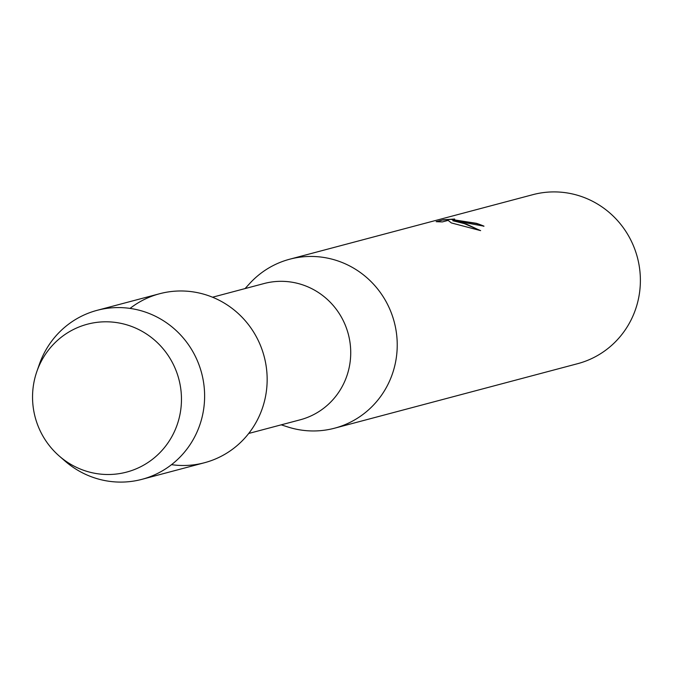 <?xml version="1.0" encoding="UTF-8"?>
<svg xmlns="http://www.w3.org/2000/svg" width="674" height="674" viewBox="0 0 674 674"><rect width="100%" height="100%" fill="white"/><g stroke="black" fill="none" stroke-linecap="round" stroke-linejoin="round"><path stroke-width="1.01" d="M120.09 323.183A76.499 74.317 -104.9 0 0 33.7 383.666A76.499 74.317 -104.9 0 0 93.922 473.123A76.499 74.317 -104.9 0 0 180.312 412.64A76.499 74.317 -104.9 0 0 120.09 323.183A76.499 74.317 -104.9 0 0 36.851 371.526A76.499 74.317 -104.9 0 0 59.295 456.071A76.499 74.317 -104.9 0 0 93.922 473.123A76.499 74.317 -104.9 0 0 180.312 412.64A76.499 74.317 -104.9 0 0 120.09 323.183M171.525 464.664A87.426 84.941 -104.9 0 0 266.196 392.538A87.426 84.941 -104.9 0 0 197.002 292.558A87.426 84.941 -104.9 0 0 130.048 308.406M248.698 433.466L300.2 419.801A70.484 68.478 -104.9 0 0 350.657 349.511A70.484 68.478 -104.9 0 0 294.167 282.6A70.484 68.478 -104.9 0 0 264.031 283.543L212.537 297.217M281.218 424.839L287.655 426.912A87.426 84.941 -104.9 0 0 297.183 429.38A87.426 84.941 -104.9 0 0 334.565 428.201A87.426 84.941 -104.9 0 0 397.146 341.027A87.426 84.941 -104.9 0 0 327.084 258.032A87.426 84.941 -104.9 0 0 289.702 259.212A87.426 84.941 -104.9 0 0 249.616 283.594L245.058 288.582M462.263 222.15L452.844 220.743L461.412 222.378L480.629 230.626L451.378 222.934L448.117 220.381L442.355 221.914L436.154 221.679L443.256 219.791L454.68 219.016L451.757 219.488L476.324 223.296A87.426 84.941 75.1 0 1 484.016 226.178L462.263 222.15M334.565 428.201L577.711 363.665A87.426 84.941 -104.9 0 0 640.3 276.483A87.426 84.941 -104.9 0 0 570.238 193.489A87.426 84.941 -104.9 0 0 532.856 194.668L289.702 259.212M483.637 226.253A87.207 84.722 -104.9 0 0 476.291 223.515L451.85 219.598M443.256 219.791L436.904 221.695M452.288 219.277L443.222 220.019M479.795 230.365L466.652 224.189L452.844 220.743M59.295 456.071L64.982 461.024A87.426 84.941 -104.9 0 0 104.563 480.511A87.426 84.941 -104.9 0 0 141.944 479.332A87.426 84.941 -104.9 0 0 204.534 392.15A87.426 84.941 -104.9 0 0 134.463 309.155A87.426 84.941 -104.9 0 0 97.09 310.335A87.426 84.941 -104.9 0 0 39.336 364.398L36.851 371.526M141.944 479.332L204.483 462.735A87.426 84.941 -104.9 0 0 267.072 375.553A87.426 84.941 -104.9 0 0 197.002 292.558A87.426 84.941 -104.9 0 0 159.628 293.738L97.09 310.335"/></g></svg>
